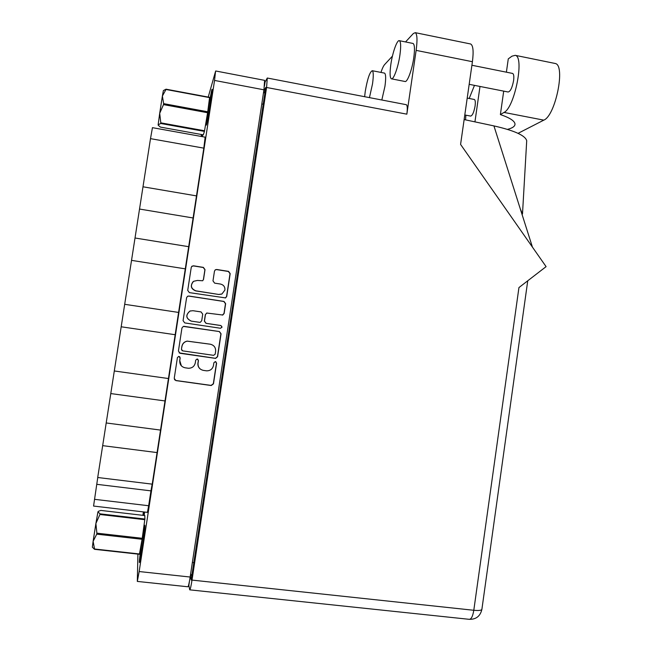 <?xml version="1.0" encoding="UTF-8"?>
<svg xmlns="http://www.w3.org/2000/svg" width="652" height="652" viewBox="0 0 652 652"><rect width="100%" height="100%" fill="white"/><g stroke="black" fill="none" stroke-linecap="round" stroke-linejoin="round"><path stroke-width="0.98" d="M193.049 281.737C190.091 285.886 190.987 288.942 195.73 290.906L218.795 294.468L221.631 294.125M218.942 294.411L221.933 293.995L224.924 290.042C225.087 286.856 223.612 284.859 220.515 284.052L214.638 283.139L212.984 280.898L214.475 271.118L215.323 269.789L216.717 269.488L228.55 271.371L230.189 273.604L226.733 296.407L225.559 297.915L189.382 292.626L187.719 290.376L191.24 267.434L191.916 266.236L193.497 265.804L203.367 267.377L205.021 269.618L203.53 279.415L202.65 280.759L197.417 280.442L193.595 281.305C190.099 285.446 190.849 288.624 195.828 290.833L218.795 294.468M222.079 327.1L220.922 325.544L206.122 323.327L204.467 321.094L205.453 314.582L206.733 313.025L222.78 315.022L224.149 313.441L225.633 303.661L223.986 301.428L188.86 296.032L187.556 296.285L186.602 297.679L183.073 320.678L184.744 322.919L220.506 328.258L222.079 327.1M220.596 328.266L221.924 327.1L220.922 325.544M144.915 525.642L144.883 525.325C144.491 523.597 139.275 558.022 139.316 562.089L139.357 562.537C139.732 564.461 145.127 528.666 144.915 525.642M144.084 511.983L143.464 515.398M201.981 134.597L201.729 136.537M211.867 89.691C210.661 93.456 205.673 125.208 206.285 125.184L206.464 124.866C207.54 122.014 212.739 89.047 212.087 89.242L211.867 89.691M219.414 331.566L183.326 326.407L181.949 327.997L178.42 351.053L180.091 353.286L215.616 358.388L217.589 356.701L221.061 333.791L219.414 331.566L183.913 326.318M137.906 554.11L137.319 581.421L139.153 571.543L214.549 80.432L215.551 71.345L208.224 97.075M264.598 80.343L263.946 89.805L190.156 577.028C189.161 583.361 188.395 586.613 187.874 586.776L137.344 581.421M179.765 360.637L180.18 357.948L178.787 356.367L177.417 357.557L174.231 378.364L175.901 380.597L211.224 385.519L213.465 383.849L216.603 363.172L215.29 361.599L213.88 362.781L213.473 365.454C212.576 369.065 210.254 370.858 206.521 370.825L203.351 370.377C199.61 369.464 197.841 367.084 198.037 363.245L198.444 360.564L197.1 358.991L195.706 360.173L195.298 362.854C194.402 366.465 192.079 368.258 188.346 368.25L185.111 367.793C181.354 366.872 179.569 364.492 179.765 360.637L181.386 365.862M135.021 238.004L188.689 246.684L193.098 217.972L139.528 209.047L131.533 260.36L185.282 268.852L178.591 312.43L124.687 304.313L114.304 370.972L168.444 378.535L175.176 334.72L121.19 326.782M131.533 260.36L124.687 304.313M157.075 452.578L152.226 484.151L97.71 477.5L102.674 445.65L157.075 452.578L160.531 430.084L106.203 422.961L102.674 445.65M160.531 430.084L165.005 400.939L110.783 393.572L106.203 422.961M201.419 134.499L201.126 136.431M143.407 511.901L142.878 515.333M94.475 499.318L148.664 505.74L147.425 512.374L93.57 506.058L97.759 477.5M148.664 505.74L150.946 490.866L96.814 484.322M150.498 138.64L142.992 186.79L196.488 195.893L203.815 148.143L150.498 138.64L152.446 127.662M185.282 268.852L188.689 246.684M175.176 334.72L178.591 312.43M165.005 400.939L168.444 378.535M152.16 484.143L150.946 490.866M205.144 137.156L203.815 148.143M193.098 217.972L196.488 195.893M144.182 515.479L144.581 512.04M202.34 136.651L202.699 134.728M139.406 554.273L142.144 538.911L144.899 518.902L144.793 515.553M203.294 134.834L204.41 131.525L207.695 112.128L209.602 97.335M142.992 186.79L139.528 209.047M114.304 370.972L110.783 393.572M200.376 369.13C198.469 367.598 197.654 365.617 197.931 363.18L198.338 360.499L197.76 359.162M174.443 379.586L175.844 380.491L211.093 385.405L213.334 383.735L216.464 363.099L215.796 361.705M179.699 360.572L180.107 357.891L179.675 356.668M179.137 352.887L215.478 358.323L217.442 356.644L220.914 333.775L219.268 331.55M181.509 349.301L182.674 350.866L213.612 355.34L215.184 354.175L215.616 351.355C215.812 347.532 214.043 345.152 210.319 344.223L187.246 341.151C184.329 341.787 182.56 343.555 181.941 346.465L181.435 349.252L182.087 350.637M211.02 344.37L210.319 344.223M181.435 349.252L181.867 346.424C182.487 343.522 184.247 341.754 187.165 341.118L210.197 344.191M222.389 315.095L223.995 313.465L225.478 303.702L223.832 301.477L188.77 296.089L187.417 296.367M206.961 312.96L205.339 314.598L204.345 321.102L205.999 323.335L220.775 325.544M192.894 310.694L189.968 311.069C185.47 315.063 185.91 318.412 191.297 321.11L199.479 322.332L200.343 322.267L201.729 320.678L202.723 314.166L201.06 311.925L192.894 310.694M190.449 310.89L189.879 311.102C185.388 315.087 185.828 318.429 191.207 321.118L191.297 321.11M199.83 322.357L191.207 321.118M202.715 280.719L203.416 279.504L204.907 269.724L203.253 267.483L193.399 265.918L191.606 266.554M225.347 297.988L226.57 296.464L230.026 273.71L228.387 271.476L216.57 269.602L215.136 269.928M465.552 119.87L465.887 115.168M474.2 99.454L474.338 99.479C475.316 100.033 475.561 102.225 475.08 106.048C473.914 112.323 472.423 115.665 470.605 116.08L464.794 114.964M512.423 73.391L512.611 73.431C513.776 74.059 514.11 76.431 513.605 80.563C512.219 87.743 510.386 91.557 508.095 91.997L469.179 84.32M399.929 54.939C401.053 46.528 400.874 41.785 399.399 40.701C397.166 39.43 392.488 52.633 390.825 64.54C389.692 72.91 389.872 77.669 391.355 78.81C393.498 80.155 398.225 67.172 399.929 54.939M391.607 78.859L404.916 81.467C407.198 82.837 412.088 69.919 413.775 57.71C414.892 49.316 414.656 44.572 413.075 43.464L412.806 43.415M369.448 97.621L372.528 83.831C373.58 76.048 373.49 71.679 372.268 70.709C369.782 71.891 367.435 78.827 365.234 91.516L364.639 96.7M381.819 100.001L384.957 86.243C386 78.476 385.862 74.108 384.55 73.122L384.354 73.089M506.392 72.185L508.275 58.876L511.975 56.17L515.243 55.33C524.754 56.634 514.599 107.841 504.012 112.429L500.386 114.581L503.703 91.133M406.155 104.662L406.326 104.703C407.402 105.461 407.573 108.623 406.848 114.165L416.131 50.375C417.508 39.927 417.215 34.026 415.251 32.665L413.335 33.529L405.552 41.94M392.431 56.129L384.647 64.548C383.49 65.852 382.251 68.468 380.939 72.413M470.263 43.912L470.671 43.994C473.148 45.453 473.727 51.353 472.415 61.712L460.581 144.41L546.091 266.635L518.943 287.573L473.8 610.28L192.014 580.093L266.578 87.474L267.279 78.02L265.054 82.128L264.459 86.048M190.36 575.692L191.183 580.06L265.772 87.401L263.701 91.419M189.512 580.94L188.844 585.349L189.716 589.84C190.254 589.677 191.02 586.425 192.014 580.093M191.851 575.692L190.384 575.529M263.677 91.582L265.095 91.85M532.431 247.108L493.931 125.909L464.134 119.569M493.931 125.909C514.395 130.563 525.325 135.502 526.71 140.718L526.629 141.851M554.583 63.358L555.227 63.489C565.838 65.021 555.488 115.811 543.792 120.139L518.055 133.342M469.195 98.476L474.477 85.363M500.386 114.581C509.848 117.8 514.721 120.979 515.015 124.1C514.99 126.341 512.472 128.102 507.46 129.373M474.941 121.867L479.994 86.455M139.471 554.281L94.516 549.318L92.348 547.191L93.114 541.339L94.548 549.008L139.528 553.98M144.866 515.561L100.807 510.418L98.289 511.355M144.793 519.693L99.919 514.485L95.893 523.491L97.947 511.82L100.025 513.841L144.883 519.049M99.919 514.485L100.025 513.841M142.079 539.277L96.732 534.159L93.114 541.339L95.893 523.491L96.879 533.165L142.226 538.291M96.732 534.159L96.879 533.165M209.626 97.629L165.983 89.479L162.381 96.072L163.375 90.579L166.04 89.194L209.667 97.344M207.597 112.731L163.505 104.605L159.699 113.309L162.381 96.072L163.652 103.644L207.743 111.777M163.505 104.605L163.652 103.644M204.435 131.394L160.71 123.472L158.134 124.866L159.699 113.309L160.799 122.837L204.541 130.759M160.71 123.472L160.799 122.837M158.191 125.192L160.392 127.091L203.359 134.85M139.153 571.543L190.156 577.028M263.946 89.805L214.549 80.432M263.221 104.222L261.802 103.953M192.364 562.464L193.823 562.627M472.415 61.712L416.131 50.375M406.848 114.165L266.578 87.474M481.909 609.204L481.877 609.433C481.266 610.443 478.568 610.728 473.8 610.28C472.79 616.311 471.257 619.327 469.187 619.318C476.033 619.514 480.263 616.221 481.877 609.433L527.745 280.784M504.012 112.429L543.792 120.139M205.176 137.156L152.421 127.653M264.932 92.918L263.514 92.649M190.563 574.371L192.022 574.526M215.714 70.986L264.663 80.359M474.338 99.479L467.207 98.085M512.611 73.431L471.909 65.257M399.399 40.701L413.075 43.464M372.268 70.709L384.55 73.122M526.71 140.718L522.496 213.97L520.296 208.917M267.279 78.02L406.326 104.703M469.187 619.318L189.789 589.848M415.251 32.665L470.671 43.994M515.243 55.33L555.227 63.489"/></g></svg>
